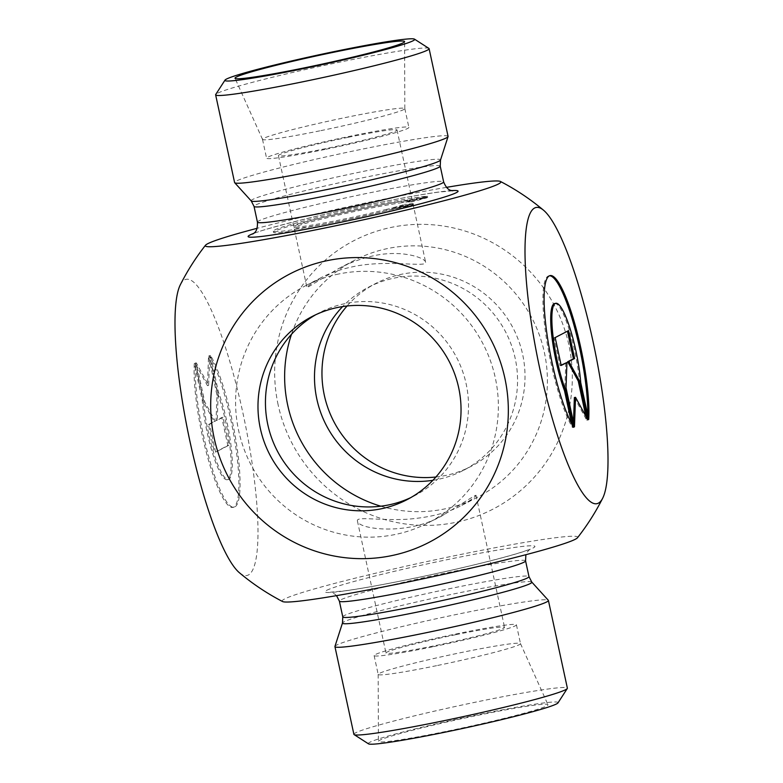 <?xml version="1.0" encoding="UTF-8"?>
<svg xmlns="http://www.w3.org/2000/svg" width="783" height="783" viewBox="0 0 783 783"><rect width="100%" height="100%" fill="white"/><g stroke="black" fill="none" stroke-linecap="round" stroke-linejoin="round"><path stroke-width="0.59" stroke-dasharray="3.92 2.94" d="M194.301 363.547A81.638 15.582 78.4 0 0 206.839 454.336A81.638 15.582 78.4 0 0 232.923 507.413A81.638 15.582 78.4 0 0 235.331 444.147A81.638 15.582 78.4 0 0 209.364 355.717L217.331 392.547A53.342 10.179 -101.6 0 1 230.085 447.837A53.342 10.179 -101.6 0 1 227.227 479.705A53.342 10.179 -101.6 0 1 212.8 454.013A53.342 10.179 -101.6 0 1 202.259 400.367L194.301 363.547L195.466 363.312L203.423 400.133A53.342 10.179 78.4 0 0 213.965 453.778A53.342 10.179 78.4 0 0 228.391 479.46A53.342 10.179 78.4 0 0 231.249 447.592A53.342 10.179 78.4 0 0 218.496 392.303L210.529 355.482A81.638 15.582 -101.6 0 1 236.505 443.902A81.638 15.582 -101.6 0 1 234.088 507.178A81.638 15.582 -101.6 0 1 208.004 454.101A81.638 15.582 -101.6 0 1 195.466 363.312M209.364 355.717L210.529 355.482M202.259 400.367L203.423 400.133M217.331 392.547L218.496 392.303M215.599 452.134L209.57 424.239L215.305 421.264L204.745 401.924L196.298 362.872L208.63 385.442L209.697 355.913L218.144 394.965L217.224 420.265L222.969 417.28L228.998 445.175L215.599 452.134L227.824 445.419L221.795 417.525L216.059 420.5L216.969 395.209L208.532 356.157L207.466 385.676L195.133 363.116L203.58 402.168L214.141 421.499L208.405 424.484L214.434 452.378M208.405 424.484L209.57 424.239M214.141 421.499L215.305 421.264M203.58 402.168L204.745 401.924M195.133 363.116L196.298 362.872M207.466 385.676L208.63 385.442M208.532 356.157L209.697 355.913M216.969 395.209L218.144 394.965M216.059 420.5L217.224 420.265M221.795 417.525L222.969 417.28M227.824 445.419L228.998 445.175M387.096 210.48L386.841 209.296L412.367 204.05L412.621 205.234L387.096 210.48A60.663 3.22 -12.2 0 1 326.12 223.84A60.663 3.22 -12.2 0 1 294.056 227.863L306.995 287.723L338.579 268.598C349.629 262.736 361.443 258.439 374 255.689C401.503 249.62 424.954 257.676 425.57 262.08C427.851 268.089 388.143 259.046 352.673 266.768C340.145 269.499 329.712 273.081 321.363 277.534C311.898 283.006 307.112 286.392 307.005 287.713M386.841 209.296A60.663 3.22 167.8 0 1 325.865 222.656A60.663 3.22 167.8 0 1 293.791 226.678A60.663 3.22 167.8 0 1 294.76 225.837A60.663 3.22 167.8 0 1 340.644 213.319A60.663 3.22 167.8 0 1 401.904 201.466L402.159 202.65L427.694 197.404A81.638 4.336 -12.2 0 0 338.139 213.965A81.638 4.336 -12.2 0 0 273.551 232.297A81.638 4.336 -12.2 0 0 325.16 225.269A81.638 4.336 -12.2 0 0 412.621 205.234M412.367 204.05A81.638 4.336 167.8 0 1 324.906 224.085A81.638 4.336 167.8 0 1 273.296 231.112A81.638 4.336 167.8 0 1 337.884 212.78A81.638 4.336 167.8 0 1 427.43 196.22L401.904 201.466M427.43 196.22L427.694 197.404M402.159 202.65A60.663 3.22 -12.2 0 0 340.899 214.503A60.663 3.22 -12.2 0 0 295.015 227.021A60.663 3.22 -12.2 0 0 294.056 227.863M391.784 208.014L392.048 209.198L413.463 204.794L404.674 205.626L404.419 204.441A60.663 3.22 167.8 0 1 391.784 208.014L413.199 203.609L413.463 204.794M411.604 200.712L411.868 201.897L426.852 197.845L405.437 202.239L405.183 201.055A60.663 3.22 167.8 0 1 411.604 200.712L426.598 196.66L426.852 197.845M426.598 196.66L405.183 201.055M411.868 201.897A60.663 3.22 -12.2 0 0 405.437 202.239M392.048 209.198A60.663 3.22 -12.2 0 0 404.674 205.626M413.199 203.609L404.419 204.441M573.636 427.283L572.471 427.518L571.639 423.691M588.699 419.453L587.534 419.688A81.638 15.582 78.4 0 0 587.73 414.97M549.509 275.763A81.638 15.582 78.4 0 0 548.912 275.822A81.638 15.582 78.4 0 0 546.495 339.098A81.638 15.582 78.4 0 0 572.471 427.518M554.609 303.54A53.342 10.179 -101.6 0 1 569.035 329.222A53.342 10.179 -101.6 0 1 579.577 382.867L587.534 419.688M580.741 382.633L579.577 382.867M555.176 337.581L554.002 337.825L560.031 365.72L561.127 365.152M561.205 365.475L560.031 365.72M565.776 362.735L564.856 388.035L573.303 427.087L573.479 422.252M566.031 387.791L564.856 388.035M574.468 426.843L573.303 427.087M574.37 397.558L586.702 420.128L585.85 416.194M587.867 419.884L586.702 420.128M567.469 331.199L554.002 337.825M568.566 330.622L567.401 330.866M448.072 136.399A109.199 5.794 -12.2 0 0 360.523 149.504A109.199 5.794 -12.2 0 0 234.597 182.556M446.467 187.362A151.188 8.026 -12.2 0 0 257.118 228.303M428.888 48.399A109.199 5.794 -12.2 0 0 341.554 61.769A109.199 5.794 -12.2 0 0 215.716 94.489M320.864 130.624A72.799 3.866 -12.2 0 0 404.821 108.631A72.799 3.866 -12.2 0 0 404.821 108.592A72.799 3.866 -12.2 0 0 332.844 120.2A72.799 3.866 -12.2 0 0 262.501 139.364A72.799 3.866 -12.2 0 0 262.52 139.403A72.799 3.866 -12.2 0 0 320.864 130.624M324.935 149.445A72.799 3.866 167.8 0 1 266.572 158.186A72.799 3.866 167.8 0 1 336.915 139.022A72.799 3.866 167.8 0 1 408.883 127.414A72.799 3.866 167.8 0 1 324.935 149.445M348.396 137.26A60.663 3.22 167.8 0 1 397.03 129.978A60.663 3.22 167.8 0 1 338.413 145.951A60.663 3.22 167.8 0 1 278.435 155.621A60.663 3.22 167.8 0 1 279.394 154.78A60.663 3.22 167.8 0 1 348.396 137.26M380.802 506.2A133.472 130.83 -117.5 0 0 477.561 497.195A133.472 130.83 -117.5 0 0 539.37 335.016A133.472 130.83 -117.5 0 0 387.859 248.485A133.472 130.83 -117.5 0 0 354.493 260.318A133.472 130.83 -117.5 0 0 291.491 334.312M432.901 480.302A103.131 101.095 -117.5 0 0 437.785 479.421A103.131 101.095 -117.5 0 0 463.575 470.28A103.131 101.095 -117.5 0 0 505.73 332.149A103.131 101.095 -117.5 0 0 368.48 287.234A103.131 101.095 -117.5 0 0 342.641 306.574M338.814 273.972A133.472 130.83 -117.5 0 0 305.439 285.805A133.472 130.83 -117.5 0 0 250.883 464.554A133.472 130.83 -117.5 0 0 428.507 522.682A133.472 130.83 -117.5 0 0 490.324 360.503A133.472 130.83 -117.5 0 0 338.814 273.972M474.919 495.551L475.995 495.287C475.888 496.608 471.102 499.994 461.637 505.466C447.171 513.11 428.83 517.71 406.592 519.266C378.845 520.675 356.011 516.232 357.43 520.92C357.44 529.572 409.803 536.081 444.421 514.402L474.919 495.551M315.735 314.737A103.131 101.095 62.5 0 1 319.425 312.72A103.131 101.095 62.5 0 1 456.685 357.635A103.131 101.095 62.5 0 1 414.52 495.766A103.131 101.095 62.5 0 1 410.752 497.626M435.925 477.004A103.131 101.095 -117.5 0 0 445.253 475.545A103.131 101.095 -117.5 0 0 471.033 466.404A103.131 101.095 -117.5 0 0 518.806 341.085A103.131 101.095 -117.5 0 0 401.728 274.216A103.131 101.095 -117.5 0 0 375.938 283.358A103.131 101.095 -117.5 0 0 347.075 305.996M557.995 702.88A97.072 5.148 -12.2 0 0 480.253 714.233A97.072 5.148 -12.2 0 0 368.509 743.85M353.896 734.337A109.199 5.794 167.8 0 1 479.822 701.284A109.199 5.794 167.8 0 1 567.372 688.179M334.938 646.415A109.199 5.794 167.8 0 1 460.854 613.549A109.199 5.794 167.8 0 1 548.315 600.287M447.945 731.019A86.756 4.61 -12.2 0 0 547.973 704.72A86.756 4.61 -12.2 0 0 462.224 718.598A86.756 4.61 -12.2 0 0 378.395 741.384A86.756 4.61 -12.2 0 0 447.945 731.019M436.542 665.677A72.799 3.866 167.8 0 1 378.179 674.408A72.799 3.866 167.8 0 1 378.179 674.369A72.799 3.866 167.8 0 1 448.522 655.244A72.799 3.866 167.8 0 1 520.48 643.597A72.799 3.866 167.8 0 1 520.499 643.636A72.799 3.866 167.8 0 1 436.542 665.677M432.48 646.846A72.799 3.866 167.8 0 1 374.117 655.586A72.799 3.866 167.8 0 1 444.45 636.422A72.799 3.866 167.8 0 1 516.428 624.814A72.799 3.866 167.8 0 1 432.48 646.846M455.931 634.661A60.663 3.22 167.8 0 1 504.565 627.379A60.663 3.22 167.8 0 1 503.606 628.22A60.663 3.22 167.8 0 1 440.261 644.566A60.663 3.22 167.8 0 1 385.97 653.022A60.663 3.22 167.8 0 1 455.931 634.661M282.546 601.53A151.188 8.026 167.8 0 1 284.542 599.005A151.188 8.026 167.8 0 1 447.103 557.281A151.188 8.026 167.8 0 1 577.482 537.764M278.122 404.742A151.188 148.193 62.5 0 1 391.588 227.324A151.188 148.193 62.5 0 1 568.859 345.019A151.188 148.193 62.5 0 1 455.393 522.437A151.188 148.193 62.5 0 1 278.122 404.742M180.305 284.826A151.188 28.844 -101.6 0 1 243.063 413.639A151.188 28.844 -101.6 0 1 239.461 572.784M440.222 166.113A95.252 5.06 -12.2 0 0 363.86 177.545A95.252 5.06 -12.2 0 0 254.025 206.369M251.235 200.937A96.877 5.138 167.8 0 1 362.872 171.477A96.877 5.138 167.8 0 1 440.516 160.006M257.431 222.147A95.252 5.06 167.8 0 1 258.948 220.826A95.252 5.06 167.8 0 1 367.276 193.323A95.252 5.06 167.8 0 1 443.628 181.891M451.713 190.602A107.379 5.696 -12.2 0 0 351.89 208.288A107.379 5.696 -12.2 0 0 253.672 233.422M531.765 582.063A96.877 5.138 -12.2 0 0 454.189 593.837A96.877 5.138 -12.2 0 0 344.011 621.819A96.877 5.138 -12.2 0 0 342.484 622.994M342.778 616.887A95.252 5.06 167.8 0 1 344.295 615.575A95.252 5.06 167.8 0 1 443.755 589.912A95.252 5.06 167.8 0 1 528.975 576.631M525.569 560.853A95.252 5.06 -12.2 0 0 440.34 574.135A95.252 5.06 -12.2 0 0 340.879 599.798A95.252 5.06 -12.2 0 0 339.372 601.109M326.658 590.353A107.379 5.696 167.8 0 1 497.88 550.048A107.379 5.696 167.8 0 1 465.19 567.029A107.379 5.696 167.8 0 1 326.658 590.353M232.923 507.413L234.088 507.178M227.227 479.705L228.391 479.46M273.296 231.112L273.551 232.297M550.077 275.587L548.912 275.822M452.721 190.798L438.098 192.168C424.533 194.037 406.446 197.199 383.827 201.671C327.754 212.487 258.008 230.378 252.87 233.99M404.821 108.631L404.605 41.616M262.52 139.403L235.027 78.28M262.501 139.364L266.572 158.186M404.821 108.592L408.883 127.414M278.435 155.621L293.791 226.678M397.03 129.978L425.59 262.08M354.493 260.318L338.579 268.589M321.363 277.534L305.439 285.805M477.561 497.195L461.637 505.466M444.421 514.411L428.507 522.682M407.062 499.642L414.52 495.766M311.967 316.596L319.425 312.72M463.575 470.28L471.033 466.404M368.48 287.234L375.938 283.358M378.179 674.369L378.395 741.384M520.48 643.597L547.973 704.72M374.117 655.586L378.179 674.408M516.428 624.814L520.499 643.636M357.41 520.92L385.97 653.022M476.005 495.277L504.565 627.379M336.533 595.638L334.654 593.984L330.279 592.202L344.902 590.832C358.467 588.963 376.554 585.801 399.173 581.329C430.092 575.153 459.21 568.654 486.517 561.822C508.108 556.341 522.163 552.279 528.691 549.646L530.169 548.991L526.939 552.367L525.882 554.697"/><path stroke-width="1.17" d="M573.636 427.283A81.638 15.582 -101.6 0 1 547.669 338.853A81.638 15.582 -101.6 0 1 550.077 275.587A81.638 15.582 -101.6 0 1 576.161 328.664A81.638 15.582 -101.6 0 1 588.699 419.453L580.741 382.633A53.342 10.179 78.4 0 0 570.2 328.987A53.342 10.179 78.4 0 0 555.773 303.295A53.342 10.179 78.4 0 0 552.915 335.163A53.342 10.179 78.4 0 0 565.669 390.453L573.636 427.283M587.73 414.97A81.638 15.582 78.4 0 0 574.438 326.873A81.638 15.582 78.4 0 0 549.509 275.763M571.639 423.691L564.504 390.697A53.342 10.179 -101.6 0 1 551.751 335.408A53.342 10.179 -101.6 0 1 554.609 303.54L555.773 303.295M565.669 390.453L564.504 390.697M561.205 365.475L555.176 337.581L568.566 330.622L574.595 358.516L568.859 361.501L579.42 380.832L587.867 419.884L575.534 397.324L574.468 426.843L566.031 387.791L566.941 362.5L561.205 365.475M561.127 365.152L566.941 362.5M573.479 422.252L574.37 397.558L575.534 397.324M585.85 416.194L578.255 381.076L567.695 361.736L573.43 358.761L567.469 331.199M579.42 380.832L578.255 381.076M568.859 361.501L567.695 361.736M574.595 358.516L573.43 358.761M225.005 80.12L215.716 94.489A109.199 5.794 -12.2 0 0 215.628 94.821L234.597 182.556A109.199 5.794 -12.2 0 0 234.685 182.713A109.199 5.794 -12.2 0 0 342.562 165.144A109.199 5.794 -12.2 0 0 448.062 136.585A109.199 5.794 -12.2 0 0 448.072 136.399L429.104 48.663A109.199 5.794 -12.2 0 0 428.888 48.399L414.491 39.15A97.072 5.148 167.8 0 1 320.893 64.94A97.072 5.148 167.8 0 1 225.005 80.12A97.072 5.148 167.8 0 1 336.866 51.042A97.072 5.148 167.8 0 1 414.491 39.15M257.118 228.303A151.188 8.026 -12.2 0 0 205.518 245.236A151.188 8.026 -12.2 0 0 335.897 225.719A151.188 8.026 -12.2 0 0 498.458 183.995A151.188 8.026 -12.2 0 0 500.454 181.47A151.188 8.026 -12.2 0 0 446.467 187.362M215.628 94.821A109.199 5.794 -12.2 0 0 323.594 77.409A109.199 5.794 -12.2 0 0 429.104 48.663M304.558 67.827A86.756 4.61 167.8 0 1 235.027 78.28A86.756 4.61 167.8 0 1 318.828 55.397A86.756 4.61 167.8 0 1 404.605 41.616A86.756 4.61 167.8 0 1 304.558 67.827M291.491 334.312A133.472 130.83 -117.5 0 0 380.802 506.2M342.641 306.574A103.131 101.095 -117.5 0 0 326.315 425.365A103.131 101.095 -117.5 0 0 432.901 480.302M410.752 497.626A103.131 101.095 62.5 0 1 388.74 504.908A103.131 101.095 62.5 0 1 272.406 440.046A103.131 101.095 62.5 0 1 315.735 314.737M337.747 307.455A103.131 101.095 62.5 0 1 454.825 374.323A103.131 101.095 62.5 0 1 407.062 499.642A103.131 101.095 62.5 0 1 381.272 508.784A103.131 101.095 62.5 0 1 264.194 441.915A103.131 101.095 62.5 0 1 311.967 316.596A103.131 101.095 62.5 0 1 337.747 307.455M347.075 305.996A103.131 101.095 -117.5 0 0 333.783 421.489A103.131 101.095 -117.5 0 0 435.925 477.004M354.112 734.601L368.509 743.85A97.072 5.148 -12.2 0 0 464.28 728.131A97.072 5.148 -12.2 0 0 557.995 702.88L567.284 688.511A109.199 5.794 167.8 0 1 461.862 716.925A109.199 5.794 167.8 0 1 354.112 734.601A109.199 5.794 167.8 0 1 353.896 734.337L334.928 646.601A109.199 5.794 167.8 0 1 334.938 646.415L342.484 622.994A96.877 5.138 -12.2 0 0 438.245 607.706A96.877 5.138 -12.2 0 0 531.765 582.063L528.975 576.631A95.252 5.06 167.8 0 1 436.943 601.706A95.252 5.06 167.8 0 1 342.778 616.887L342.484 622.994M531.765 582.063L548.315 600.287A109.199 5.794 167.8 0 1 548.403 600.444L567.372 688.179A109.199 5.794 167.8 0 1 567.284 688.511M548.403 600.444A109.199 5.794 167.8 0 1 442.894 629.189A109.199 5.794 167.8 0 1 334.928 646.601M602.695 498.174A151.188 28.844 78.4 0 0 593.074 341.75A151.188 28.844 78.4 0 0 543.539 210.216A151.188 28.844 78.4 0 0 538.244 361.354A151.188 28.844 78.4 0 0 602.695 498.174A236.603 236.603 0 0 1 577.472 537.774A151.188 8.026 167.8 0 1 431.59 576.993A151.188 8.026 167.8 0 1 282.546 601.53M282.536 601.52A236.603 236.603 0 0 1 239.461 572.784A151.188 28.844 -101.6 0 1 189.926 441.25A151.188 28.844 -101.6 0 1 180.305 284.826A236.603 236.603 0 0 1 205.528 245.226M504.878 378.258A151.188 148.193 -117.5 0 0 259.202 295.26A151.188 148.193 -117.5 0 0 314.453 550.84A151.188 148.193 -117.5 0 0 504.878 378.258M251.235 200.937L254.025 206.369A95.252 5.06 -12.2 0 0 348.19 191.179A95.252 5.06 -12.2 0 0 440.222 166.113L440.516 160.006A96.877 5.138 167.8 0 1 346.928 185.346A96.877 5.138 167.8 0 1 251.235 200.937L234.685 182.713M440.222 166.113L443.628 181.891A95.252 5.06 167.8 0 1 351.596 206.957A95.252 5.06 167.8 0 1 257.431 222.147C257.861 233.403 252.831 233.168 252.831 234.009L252.87 233.99M253.672 233.422A107.379 5.696 -12.2 0 0 249.836 235.066A107.379 5.696 -12.2 0 0 361.932 217.762A107.379 5.696 -12.2 0 0 451.713 190.602M342.778 616.887L339.372 601.109A95.252 5.06 -12.2 0 0 433.537 585.929A95.252 5.06 -12.2 0 0 525.569 560.853L528.975 576.631M254.025 206.369L257.431 222.147M440.516 160.006L448.062 136.585M443.628 181.891C447.896 192.315 452.368 190.024 452.721 190.798L452.701 190.798M339.372 601.109L336.533 595.638M525.882 554.697L525.569 560.853M543.539 210.216A236.603 236.603 0 0 0 500.464 181.48"/></g></svg>
